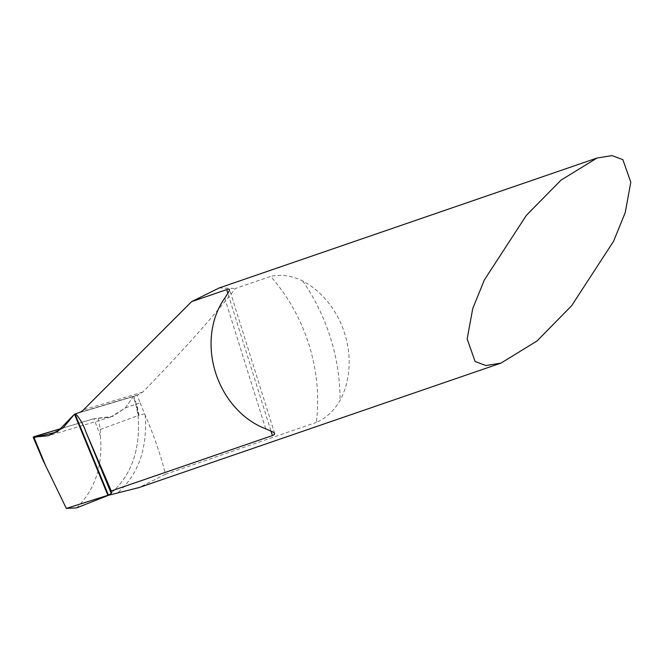 <?xml version="1.0" encoding="UTF-8"?>
<svg xmlns="http://www.w3.org/2000/svg" width="664" height="664" viewBox="0 0 664 664"><rect width="100%" height="100%" fill="white"/><g stroke="black" fill="none" stroke-linecap="round" stroke-linejoin="round"><path stroke-width="0.5" stroke-dasharray="3.32 2.49" d="M140.121 402.816L144.553 413.763L138.568 415.423L136.253 404.119L140.121 402.816L137.174 395.221L142.818 392.034C179.952 354.028 210.862 319.508 235.537 288.45L270.58 276.407A159.443 132.186 -109 0 1 316.33 422.412C326.148 418.121 334.058 410.792 340.076 400.425A81.348 67.446 -109 0 0 344.732 333.66A81.348 67.446 -109 0 0 302.626 280.913C291.737 275.577 281.055 274.074 270.58 276.407M219.153 287.96L235.537 288.45M98.305 418.146L100.281 429.483L100.397 435.85L93.898 418.71L110.523 417.125L125.347 407.912L133.356 396.516L74.476 414.162L133.356 396.516L135.788 404.276L138.104 415.589C140.693 450.798 130.816 477.366 108.481 495.294C130.816 477.366 140.693 450.798 138.104 415.589L135.788 404.276L133.356 396.516L137.174 395.221M144.553 413.763L145.2 415.1C154.405 436.729 161.161 456.459 165.469 474.287L316.33 422.412M165.469 474.287L139.282 487.476M125.347 407.912L136.253 404.119L133.821 396.358M100.281 429.483L138.568 415.423M38.271 449.553L34.968 440.68L34.453 436.53M100.397 435.85C102.978 465.655 95.076 489.659 76.709 507.86M93.898 418.71L62.997 427.973L94.429 418.569L112.548 416.436L125.347 407.912L133.356 396.516L74.476 414.162M139 415.274L136.684 403.969M138.618 394.731L79.34 412.493M270.978 430.961L227.91 293.538M142.818 392.034L83.581 409.788M302.626 280.913A175.719 145.673 -109 0 1 340.076 400.425M265.691 428.811L224.747 298.161M145.2 415.1C147.508 448.972 138.178 475.034 117.213 493.294M274.697 433.55L229.586 289.604M110.523 417.125L48.563 435.692"/><path stroke-width="1" d="M75.015 413.979L74.476 414.162L107.883 495.311L108.431 495.136L75.015 413.979L75.605 413.78C79.838 418.42 83.299 424.528 85.988 432.115L111.245 490.978L272.414 435.559L274.373 434.538L274.639 433.401L273.219 432.115L265.691 428.811A81.348 67.446 -109 0 1 215.493 372.396A81.348 67.446 -109 0 1 224.747 298.161L229.462 290.649L229.354 289.288L227.744 289.263L191.605 301.639L219.153 287.96L596.994 158.04L560.972 180.16L526.353 215.377L484.363 279.942L472.735 308.577L467.166 338.947L475.092 361.49L485.899 365.549L500.963 363.117L536.993 340.997L571.604 305.772L613.602 241.215L625.231 212.58L630.8 182.21L622.865 159.667L612.067 155.608L596.994 158.04M75.605 413.78L79.34 412.493A32.536 18.185 -106.7 0 0 83.581 409.788L191.605 301.639M107.883 495.311A81.348 67.446 71 0 0 108.481 495.294A81.348 67.446 -109 0 1 107.883 495.311L74.476 414.162L63.263 427.749L48.563 435.692L33.208 437.252M139.282 487.476L108.481 495.294L76.709 507.86L66.325 508.392L42.687 459.646L33.258 437.377M66.325 508.392L108.431 495.136L111.261 493.501L111.245 490.978M111.261 493.501L85.988 432.115M33.897 437.476L34.453 436.53L62.997 427.973L33.349 437.003L34.005 437.476L57.27 431.94L74.476 414.162M272.414 435.559L270.978 430.961M227.91 293.538L226.665 289.579M46.14 466.95L34.005 437.476M137.788 487.99L500.963 363.117"/></g></svg>
